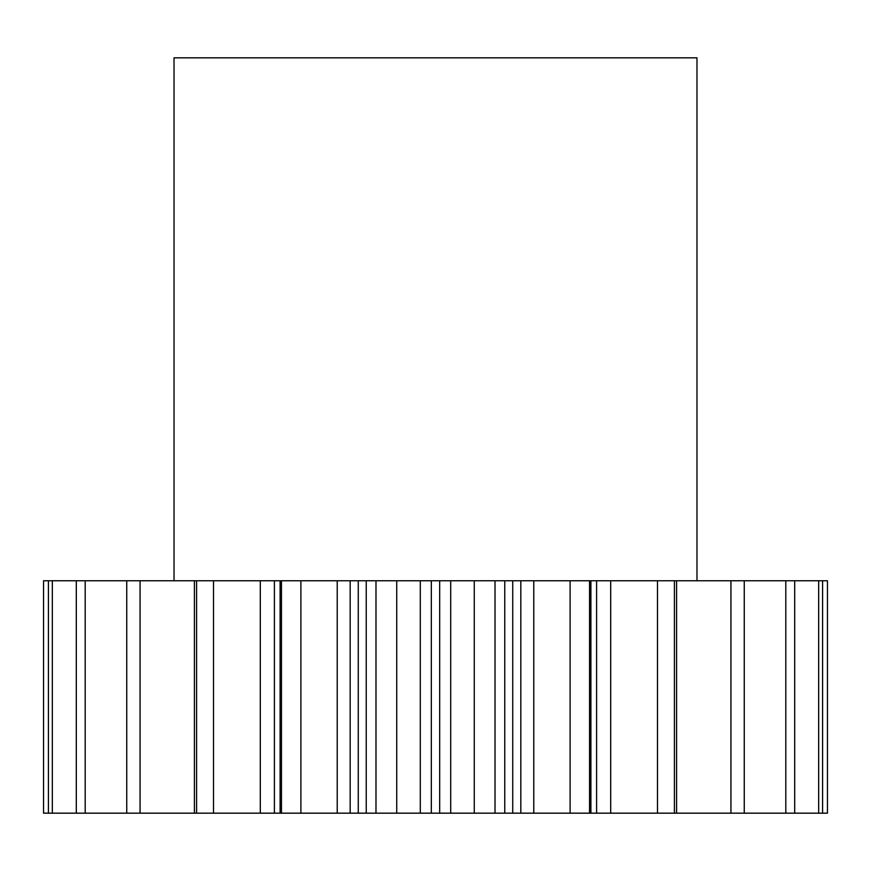<?xml version="1.0" encoding="UTF-8"?>
<svg xmlns="http://www.w3.org/2000/svg" width="871" height="871" viewBox="0 0 871 871"><rect width="100%" height="100%" fill="white"/><g stroke="black" fill="none" stroke-linecap="round" stroke-linejoin="round"><path stroke-width="1.31" d="M696.974 580.761L696.974 57.824L174.026 57.824L174.026 580.761M375.989 813.176L366.245 813.176L366.245 580.761L375.989 580.761L375.989 813.176L396.73 813.176L396.73 580.761L375.989 580.761M274.398 813.176L213.504 813.176L213.504 580.761L274.398 580.761L274.398 813.176L280.103 813.176L280.103 580.761L366.245 580.761M280.103 813.176L300.887 813.176L300.887 580.761M281.453 813.176L281.453 580.761M350.175 580.761L350.175 813.176L358.275 813.176L358.275 580.761M350.175 813.176L337.219 813.176L337.219 580.761M300.887 813.176L337.219 813.176M213.504 813.176L194.418 813.176L194.418 580.761L213.504 580.761M52.336 813.176L52.336 580.761L43.55 580.761L43.55 813.176L194.418 813.176M730.932 813.176L827.45 813.176L827.45 580.761L676.582 580.761L676.582 813.176L730.932 813.176L730.932 580.761M676.582 813.176L657.496 813.176L657.496 580.761L610.691 580.761L610.691 813.176L657.496 813.176M610.691 813.176L596.602 813.176L596.602 580.761L610.691 580.761M512.725 580.761L512.725 813.176L495.011 813.176L495.011 580.761L533.781 580.761L533.781 813.176L596.602 813.176M533.781 813.176L520.825 813.176L520.825 580.761M512.725 813.176L520.825 813.176M495.011 813.176L474.27 813.176L474.27 580.761L450.699 580.761L450.699 813.176L474.27 813.176M450.699 813.176L439.681 813.176L439.681 580.761L450.699 580.761M396.73 580.761L431.319 580.761L431.319 813.176L439.681 813.176M431.319 813.176L420.301 813.176L420.301 580.761M396.73 813.176L420.301 813.176M366.245 813.176L358.275 813.176M431.319 580.761L439.681 580.761M495.011 580.761L474.27 580.761M533.781 580.761L596.602 580.761M674.404 813.176L674.404 580.761L657.496 580.761M674.404 580.761L676.582 580.761M52.336 580.761L194.418 580.761M274.398 580.761L280.103 580.761M196.596 813.176L196.596 580.761M140.068 813.176L140.068 580.761M126.741 813.176L126.741 580.761M85.195 813.176L85.195 580.761M76.3 813.176L76.3 580.761M48.417 813.176L48.417 580.761M822.583 813.176L822.583 580.761M818.664 813.176L818.664 580.761M794.7 813.176L794.7 580.761M785.805 813.176L785.805 580.761M744.259 813.176L744.259 580.761M589.547 813.176L589.547 580.761M570.113 813.176L570.113 580.761M260.309 813.176L260.309 580.761M504.755 813.176L504.755 580.761M590.897 813.176L590.897 580.761"/></g></svg>
